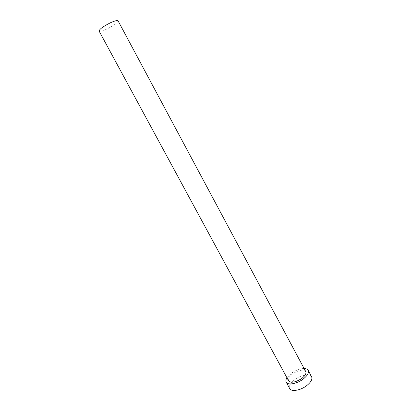 <?xml version="1.0" encoding="UTF-8"?>
<svg xmlns="http://www.w3.org/2000/svg" width="411" height="411" viewBox="0 0 411 411"><rect width="100%" height="100%" fill="white"/><g stroke="black" fill="none" stroke-linecap="round" stroke-linejoin="round"><path stroke-width="0.31" stroke-dasharray="2.06 1.54" d="M118.07 20.848C117.726 22.708 114.058 25.415 107.076 28.976C102.539 31.072 99.878 31.765 99.097 31.066M305.748 371.58C303.287 369.248 299.018 369.931 292.951 373.635C289.298 376.368 287.844 378.762 288.594 380.817M304.109 368.518C300.189 368.59 296.09 370.07 291.805 372.952L286.94 377.766M311.625 376.789C310.058 373.429 301.314 374.832 295.221 379.281C290.551 382.79 288.717 385.888 289.704 388.59"/><path stroke-width="0.62" d="M99.097 31.066C99.385 29.238 103.079 26.515 110.174 22.893C114.715 20.812 117.351 20.134 118.07 20.848L305.748 371.58C306.508 373.578 305.075 375.952 301.443 378.701C295.298 382.446 291.014 383.15 288.594 380.817L99.097 31.066M286.94 377.766C285.856 379.512 285.614 380.976 286.21 382.148C287.649 385.379 296.444 384.002 302.676 379.435C307.315 375.911 309.149 372.875 308.173 370.326C307.52 369.181 306.164 368.58 304.109 368.518M286.21 382.148L289.704 388.59C291.183 391.894 299.999 390.584 306.205 386.006C310.824 382.466 312.632 379.394 311.625 376.789L308.173 370.326"/></g></svg>
